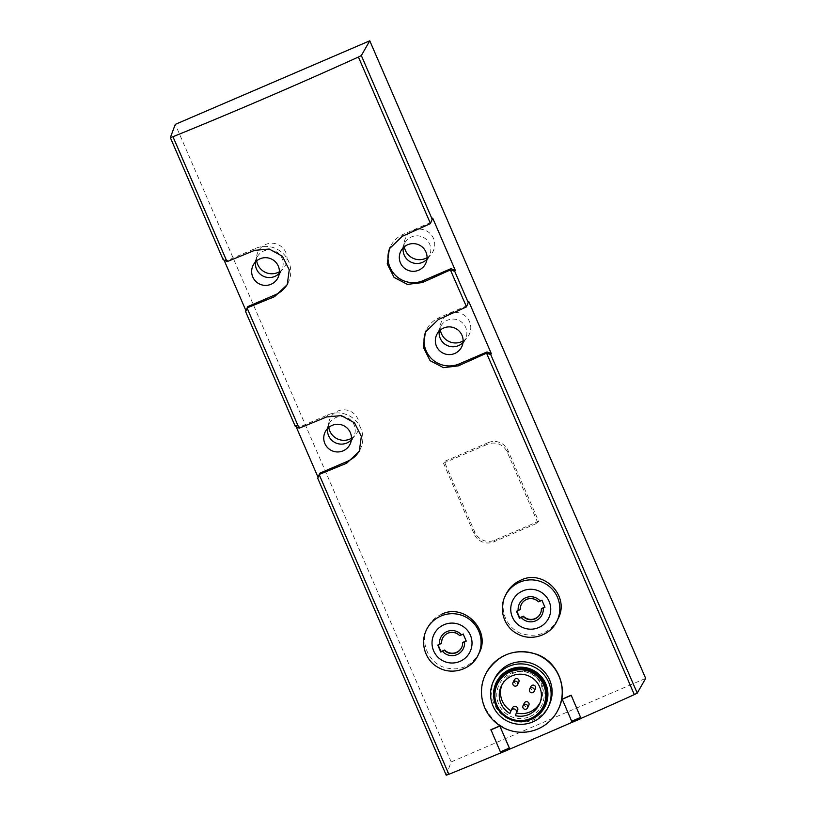 <?xml version="1.0" encoding="UTF-8"?>
<svg xmlns="http://www.w3.org/2000/svg" width="816" height="816" viewBox="0 0 816 816"><rect width="100%" height="100%" fill="white"/><g stroke="black" fill="none" stroke-linecap="round" stroke-linejoin="round"><path stroke-width="0.61" stroke-dasharray="4.08 3.06" d="M505.93 594.436C498.545 608.93 506.257 628.269 521.618 633.665C537.601 638.092 549.739 633.155 558.022 618.854M500.942 752.801L490.936 729.667M572.2 722.262L562.193 699.128M441.833 614.142C435.346 616.998 430.542 621.557 427.421 627.841C420.179 641.631 427.727 661.144 442.619 666.835C458.378 671.966 470.546 667.386 479.104 653.106M485.54 674.332C468.486 705.412 505.747 744.814 537.938 728.872C547.128 724.781 553.942 718.223 558.379 709.206M462.805 642.212A10.598 10.567 25.6 0 1 461.703 647.384M442.588 638.234A10.598 10.567 25.6 0 1 459.806 635.276L459.643 635.603M541.518 608.389A10.598 10.567 25.6 0 1 540.416 613.561M521.302 604.411A10.598 10.567 25.6 0 1 538.519 601.453L538.356 601.78M317.74 478.268L318.087 477.38M296.198 426.809L295.504 425.197L295.219 426.207M245.667 311.702L246.004 310.814M224.125 260.253L223.421 258.631L223.135 259.651M446.23 775.19L451.197 761.93L175.297 124.369M451.197 761.93L645.67 678.371M488.162 442.67L444.261 461.53L474.861 532.226A15.137 15.106 -154.4 0 0 494.751 540.141L538.652 521.281L508.052 450.585A15.137 15.106 -154.4 0 0 488.162 442.67L487.376 444.302L443.486 463.162L444.261 461.53M351.482 438.304A15.29 15.249 -154.4 0 0 350.441 411.305A15.29 15.249 -154.4 0 0 328.766 427.421M279.409 271.738A15.29 15.249 -154.4 0 0 278.368 244.739A15.29 15.249 -154.4 0 0 256.683 260.865M427.074 257.662A15.29 15.249 -154.4 0 0 426.034 230.663A15.29 15.249 -154.4 0 0 404.348 246.789M463.111 340.945A15.29 15.249 -154.4 0 0 462.07 313.946A15.29 15.249 -154.4 0 0 440.395 330.072M467.007 305.684L439.222 317.628A25.235 25.174 -154.4 0 0 425.983 330.949M430.97 222.401L403.186 234.345A25.235 25.174 -154.4 0 0 389.946 247.666M227.144 261.599L227.735 260.345L223.421 258.631M246.055 310.927L247.758 306.622M287.732 283.55A25.235 25.174 -154.4 0 0 255.52 248.411L227.735 260.345M359.815 450.106A25.235 25.174 -154.4 0 0 327.604 414.977L299.819 426.911L295.504 425.197M299.217 428.165L299.819 426.911M318.128 477.493L319.841 473.178M441.64 643.079L438.121 644.946M466.109 640.795L463.457 633.706L459.806 635.276M520.353 609.256L516.834 611.123M544.823 606.971L542.171 599.882L538.519 601.453M462.998 342.536A13.882 13.841 -154.4 0 0 458.969 320.443A13.882 13.841 -154.4 0 0 439.222 331.153M426.962 259.253A13.882 13.841 -154.4 0 0 422.923 237.16A13.882 13.841 -154.4 0 0 403.186 247.87M279.296 273.319A13.882 13.841 -154.4 0 0 275.257 251.226A13.882 13.841 -154.4 0 0 255.52 261.936M351.37 439.885A13.882 13.841 -154.4 0 0 347.341 417.792A13.882 13.841 -154.4 0 0 327.593 428.502M443.486 463.162L474.076 533.858A15.137 15.106 -154.4 0 0 493.976 541.773L537.866 522.913L538.652 521.281M537.866 522.913L507.277 452.217A15.137 15.106 -154.4 0 0 487.376 444.302M494.557 678.881A30.284 30.202 -154.4 0 0 533.878 719.712A30.284 30.202 -154.4 0 0 549.178 705.034M496.842 682.88A26.5 26.428 -154.4 0 0 531.247 718.61A26.5 26.428 -154.4 0 0 544.639 705.758M529.9 716.57A23.725 23.664 -154.4 0 0 530.716 673.486A23.725 23.664 -154.4 0 0 503.421 711.215A23.725 23.664 -154.4 0 0 529.9 716.57M529.87 716.642A23.725 23.664 -154.4 0 0 530.675 673.547A23.725 23.664 -154.4 0 0 503.39 711.277A23.725 23.664 -154.4 0 0 529.87 716.642M496.495 704.177A25.735 25.673 -154.4 0 0 528.258 719.386M539.896 702.994A21.073 21.012 -154.4 0 0 530.635 673.649A21.073 21.012 -154.4 0 0 501.973 684.838M511 710.787A21.073 21.012 -154.4 0 0 511.173 710.879L509.929 713.49M511.173 710.879L512.264 708.145L511.01 710.756M524.29 703.086A2.519 2.519 -154.4 0 0 527.564 706.493A2.519 2.519 -154.4 0 0 528.839 705.269M530.859 686.542A2.519 2.519 -154.4 0 0 534.133 689.948A2.519 2.519 -154.4 0 0 535.408 688.724M514.274 679.952A2.519 2.519 -154.4 0 0 517.548 683.359A2.519 2.519 -154.4 0 0 518.823 682.135M438.294 319.576L439.222 317.628M402.247 236.303L403.186 234.345M254.582 250.369L255.52 248.411M326.665 416.935L327.604 414.977M478.288 654.83A28.764 28.693 25.6 0 1 439.946 668.284A28.764 28.693 25.6 0 1 426.391 629.983M557.002 621.007A28.764 28.693 25.6 0 1 518.66 634.46A28.764 28.693 25.6 0 1 505.104 596.159M474.076 533.858L474.861 532.226M493.976 541.773L494.751 540.141M507.277 452.217L508.052 450.585M425.585 331.714L426.472 329.858M389.548 248.431L390.436 246.575M287.385 284.345L288.293 282.438M359.458 450.911L360.376 449.004M463.672 341.782L467.262 337.467M439.385 330.154L440.507 324.656M440.467 326.93L436.723 334.764M465.508 338.915L461.754 346.749M427.635 258.499L431.225 254.184M403.349 246.871L404.461 241.373M404.43 243.647L400.676 251.481M429.471 255.643L425.717 263.466M279.97 272.564L283.55 268.25M255.683 260.947L256.795 255.439M256.765 257.723L253.011 265.557M281.795 269.708L278.052 277.542M352.043 439.13L355.633 434.816M327.767 427.502L328.879 422.005M328.838 424.289L325.094 432.113M353.879 436.274L350.125 444.098M502.554 683.512L501.299 686.123M540.559 701.709L539.315 704.32"/><path stroke-width="1.22" d="M520.547 580.319C513.998 583.267 509.133 587.969 505.93 594.436L505.104 596.159A28.764 28.693 25.6 0 1 551.759 588.703A28.764 28.693 25.6 0 1 557.002 621.007L558.022 618.854C570.568 596.057 543.262 568.538 520.547 580.319M571.159 695.191A252.348 11.883 156.6 0 1 562.193 699.128L572.159 722.354L581.074 718.529L571.159 695.191L581.074 718.529M425.983 330.949A25.235 25.174 -154.4 0 0 459.245 363.895L487.03 351.951L491.344 353.675L468.721 301.379L466.477 306.755L450.391 269.923A252.348 11.883 -23.4 0 1 422.27 282.571L407.429 284.386L394.067 277.389L387.233 263.854L389.365 248.809L402.247 236.303A252.348 11.883 156.6 0 0 430.369 223.655L432.164 219.208L361.335 55.549L369.77 40.8L645.67 678.371L637.235 693.11L634.318 694.6A252.348 11.883 156.6 0 1 581.165 718.325M466.477 306.755L466.415 306.938A252.348 11.883 156.6 0 1 438.294 319.576L425.401 332.092L423.269 347.137L430.103 360.672L443.465 367.669L458.317 365.854A252.348 11.883 -23.4 0 0 486.428 353.206L490.722 354.552L491.344 353.675M361.335 55.549L358.418 57.028A252.348 11.883 156.6 0 1 172.961 136.721L170.33 137.618L175.297 124.369L369.77 40.8M500.779 752.872A252.348 11.883 156.6 0 1 448.861 774.292L446.23 775.2L317.74 478.278L319.24 474.433A252.348 11.883 -23.4 0 0 346.688 463.202L359.305 451.238L361.345 436.407L354.521 422.841L341.282 415.589L326.665 416.935A252.348 11.883 156.6 0 1 299.217 428.165L295.219 426.227L245.657 311.712L247.166 307.867A252.348 11.883 -23.4 0 0 274.604 296.636L287.232 284.672L289.262 269.841L282.438 256.285L269.198 249.023L254.582 250.369A252.348 11.883 156.6 0 1 227.144 261.599L223.135 259.672L170.34 137.639L223.135 259.672M499.8 725.934A252.348 11.883 156.6 0 1 490.936 729.667L500.851 752.995L509.816 749.068L499.8 725.934L509.765 749.17M572.118 722.293A252.348 11.883 156.6 0 1 509.816 749.068M478.288 654.83C471.709 669.508 452.156 675.597 438.529 667.59C426.442 661.633 419.363 644.467 426.391 629.983A28.764 28.693 25.6 0 1 473.045 622.526A28.764 28.693 25.6 0 1 478.288 654.83L479.114 653.106C491.365 630.778 464.416 602.993 441.833 614.142M558.409 709.124C568.732 689.02 558.113 661.919 536.846 654.33C515.477 647.863 498.709 653.881 486.56 672.353M466.109 640.795L462.652 642.539A10.598 10.567 25.6 0 1 444.485 650.352L444.638 650.026A10.598 10.567 25.6 0 0 461.703 647.384M441.476 643.406L439.477 644.375A12.597 12.566 25.6 0 1 461.519 634.899L459.643 635.603A10.598 10.567 25.6 0 0 441.476 643.406L441.64 643.079A10.598 10.567 25.6 0 1 442.588 638.234M462.652 642.539L464.528 641.835A12.597 12.566 25.6 0 1 442.486 651.311L444.485 650.352M439.477 644.375A151.358 7.13 156.6 0 1 437.774 645.099A150.776 8.14 66.7 0 0 440.773 652.035A151.358 7.13 -23.4 0 0 442.486 651.311M464.528 641.835A151.358 7.13 -23.4 0 0 466.242 641.09A150.776 8.14 -113.3 0 1 463.243 634.154A151.358 7.13 156.6 0 1 461.519 634.899M544.823 606.971L541.365 608.716A10.598 10.567 25.6 0 1 523.199 616.519L523.352 616.192A10.598 10.567 25.6 0 0 540.416 613.561M520.2 609.583L518.191 610.541A12.597 12.566 25.6 0 1 540.243 601.076L538.356 601.78A10.598 10.567 25.6 0 0 520.2 609.583L520.353 609.256A10.598 10.567 25.6 0 1 521.302 604.411M541.365 608.716L543.242 608.012A12.597 12.566 25.6 0 1 521.2 617.488L523.199 616.519M518.191 610.541A151.358 7.13 156.6 0 1 516.487 611.276A150.776 8.14 66.7 0 0 519.486 618.212A151.358 7.13 -23.4 0 0 521.2 617.488M543.242 608.012A151.358 7.13 -23.4 0 0 544.955 607.267A150.776 8.14 -113.3 0 1 541.957 600.331A151.358 7.13 156.6 0 1 540.243 601.076M318.087 477.38L296.198 426.809M246.004 310.814L224.125 260.253M446.23 775.2L317.74 478.278M295.219 426.227L245.657 311.712M450.565 269.984L454.685 271.269L455.308 270.392L432.684 218.096L430.369 223.655M432.164 219.208L432.684 218.096M328.766 427.421A15.29 15.249 -154.4 0 0 351.482 438.304M256.683 260.865A15.29 15.249 -154.4 0 0 279.409 271.738M404.348 246.789A15.29 15.249 -154.4 0 0 427.074 257.662M440.395 330.072A15.29 15.249 -154.4 0 0 463.111 340.945M454.747 353.481A13.882 13.841 -154.4 0 0 455.216 328.267A13.882 13.841 -154.4 0 0 439.243 350.35A13.882 13.841 -154.4 0 0 454.747 353.481M468.721 301.379L466.415 306.938M486.428 353.206L487.03 351.951M418.7 270.198A13.882 13.841 -154.4 0 0 419.179 244.994A13.882 13.841 -154.4 0 0 403.206 267.067A13.882 13.841 -154.4 0 0 418.7 270.198M389.946 247.666A25.235 25.174 -154.4 0 0 423.208 280.612L450.993 268.668L455.308 270.392M450.391 269.923L450.993 268.668M247.166 307.867L247.758 306.622L275.543 294.678A25.235 25.174 -154.4 0 0 287.732 283.55M271.034 284.274A13.882 13.841 -154.4 0 0 271.514 259.06A13.882 13.841 -154.4 0 0 255.541 281.132A13.882 13.841 -154.4 0 0 271.034 284.274M319.24 474.433L319.841 473.178L347.626 461.244A25.235 25.174 -154.4 0 0 359.815 450.106M343.118 450.83A13.882 13.841 -154.4 0 0 343.587 425.626A13.882 13.841 -154.4 0 0 327.624 447.698A13.882 13.841 -154.4 0 0 343.118 450.83M438.121 644.946L440.987 651.586L444.638 650.026M509.225 748.088L500.31 751.924M499.718 726.118L490.804 729.943M580.533 717.448L571.618 721.283M571.027 695.477L562.102 699.302M516.834 611.123L519.7 617.763L523.352 616.192M439.222 331.153A13.882 13.841 -154.4 0 0 462.998 342.536M403.186 247.87A13.882 13.841 -154.4 0 0 426.962 259.253M255.52 261.936A13.882 13.841 -154.4 0 0 279.296 273.319M327.593 428.502A13.882 13.841 -154.4 0 0 351.37 439.885M537.887 728.974A40.372 40.27 -154.4 0 0 539.264 655.636A40.372 40.27 -154.4 0 0 492.803 719.855A40.372 40.27 -154.4 0 0 537.887 728.974M548.148 707.197L549.178 705.034A30.284 30.202 -154.4 0 0 534.908 664.714A30.284 30.202 -154.4 0 0 494.557 678.881L493.517 681.044A30.284 30.202 -154.4 0 0 532.848 721.885A30.284 30.202 -154.4 0 0 533.878 666.876A30.284 30.202 -154.4 0 0 493.517 681.044M531.522 719.243A27.183 27.112 -154.4 0 0 536.948 672.578A27.183 27.112 -154.4 0 0 493.741 691.142A27.183 27.112 -154.4 0 0 531.522 719.243M544.394 706.268L544.639 705.758A26.5 26.428 -154.4 0 0 532.144 670.487A26.5 26.428 -154.4 0 0 496.842 682.88L496.597 683.38A26.5 26.428 -154.4 0 0 531.002 719.12A26.5 26.428 -154.4 0 0 531.91 670.987A26.5 26.428 -154.4 0 0 496.597 683.38M528.023 719.457L528.258 719.386A25.735 25.673 -154.4 0 0 544.201 685.032A25.735 25.673 -154.4 0 0 510.826 671.058A25.735 25.673 -154.4 0 0 496.495 704.177L496.587 704.402A25.48 25.408 -154.4 0 0 530.41 718.57A25.48 25.408 -154.4 0 0 543.803 685.46A25.48 25.408 -154.4 0 0 510.765 671.629A25.48 25.408 -154.4 0 0 496.587 704.402M509.929 713.49A21.073 21.012 25.6 0 1 501.299 686.123A21.073 21.012 25.6 0 1 529.38 676.26A21.073 21.012 25.6 0 1 515.314 715.632L516.406 712.898A2.907 2.897 -154.4 0 0 514.865 709.175A2.907 2.897 -154.4 0 0 511.01 710.756L509.929 713.49M511.091 710.573L512.346 707.962A2.907 2.897 -154.4 0 1 516.12 706.564A2.907 2.897 -154.4 0 1 517.66 710.287L515.314 715.632M516.569 713.031A21.073 21.012 -154.4 0 0 539.896 702.994M501.973 684.838A21.073 21.012 -154.4 0 0 511 710.787M527.585 707.87L528.839 705.269A2.519 2.519 -154.4 0 0 527.646 701.903A2.519 2.519 -154.4 0 0 524.29 703.086L523.036 705.697A2.519 2.519 25.6 0 1 527.126 705.044A2.519 2.519 25.6 0 1 526.31 709.094A2.519 2.519 25.6 0 1 523.036 705.697M534.164 691.336L535.408 688.724A2.519 2.519 -154.4 0 0 534.215 685.358A2.519 2.519 -154.4 0 0 530.859 686.542L529.604 689.153A2.519 2.519 -154.4 0 0 532.889 692.56A2.519 2.519 -154.4 0 0 532.97 687.97A2.519 2.519 -154.4 0 0 529.604 689.153M517.579 684.736L518.823 682.135A2.519 2.519 -154.4 0 0 517.64 678.769A2.519 2.519 -154.4 0 0 514.274 679.952L513.029 682.564A2.519 2.519 -154.4 0 0 516.304 685.96A2.519 2.519 -154.4 0 0 516.385 681.38A2.519 2.519 -154.4 0 0 513.029 682.564M634.318 694.6L486.611 353.267M430.44 223.472L358.418 57.028M226.97 261.528L172.961 136.721M299.054 428.084L247.095 308.03M448.861 774.292L319.178 474.596M444.088 624.709A20.012 19.951 25.6 0 1 471.893 645.395A20.012 19.951 25.6 0 1 440.099 659.053A20.012 19.951 25.6 0 1 444.088 624.709M522.801 590.886A20.012 19.951 25.6 0 1 550.606 611.572A20.012 19.951 25.6 0 1 518.813 625.229A20.012 19.951 25.6 0 1 522.801 590.886M468.2 302.491L454.685 271.269M637.235 693.11L490.722 354.552M458.317 365.854L459.245 363.895M422.27 282.571L423.208 280.612M274.604 296.636L275.543 294.678M346.688 463.202L347.626 461.244M517.66 710.287L516.406 712.898M426.391 629.983L427.421 627.841M557.002 621.007C550.433 635.684 530.869 641.774 517.242 633.767C505.155 627.81 498.086 610.633 505.104 596.159"/></g></svg>
